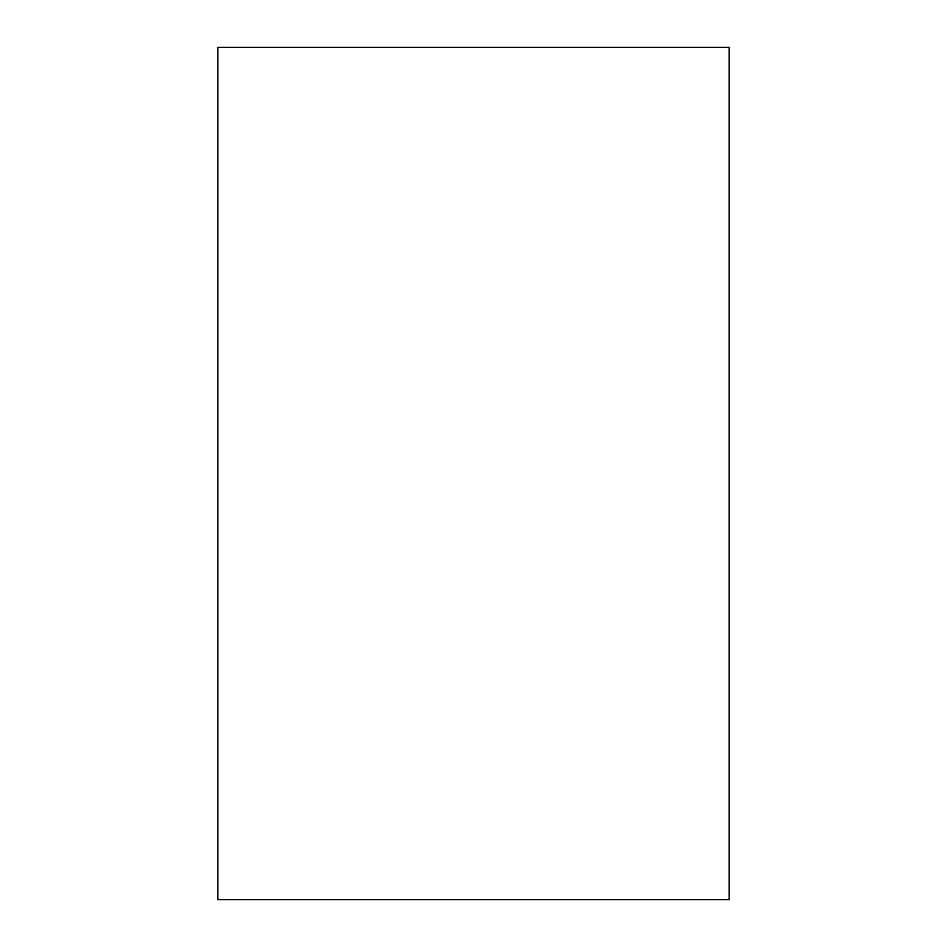 <?xml version="1.0" encoding="UTF-8"?>
<svg xmlns="http://www.w3.org/2000/svg" width="947" height="947" viewBox="0 0 947 947"><rect width="100%" height="100%" fill="white"/><g stroke="black" fill="none" stroke-linecap="round" stroke-linejoin="round"><path stroke-width="0.71" stroke-dasharray="4.74 3.55" d="M217.81 899.65L729.19 899.65L729.19 47.35L217.81 47.35L217.81 899.65"/><path stroke-width="1.42" d="M217.81 899.65L729.19 899.65L729.19 47.35L217.81 47.35L217.81 899.65"/></g></svg>
